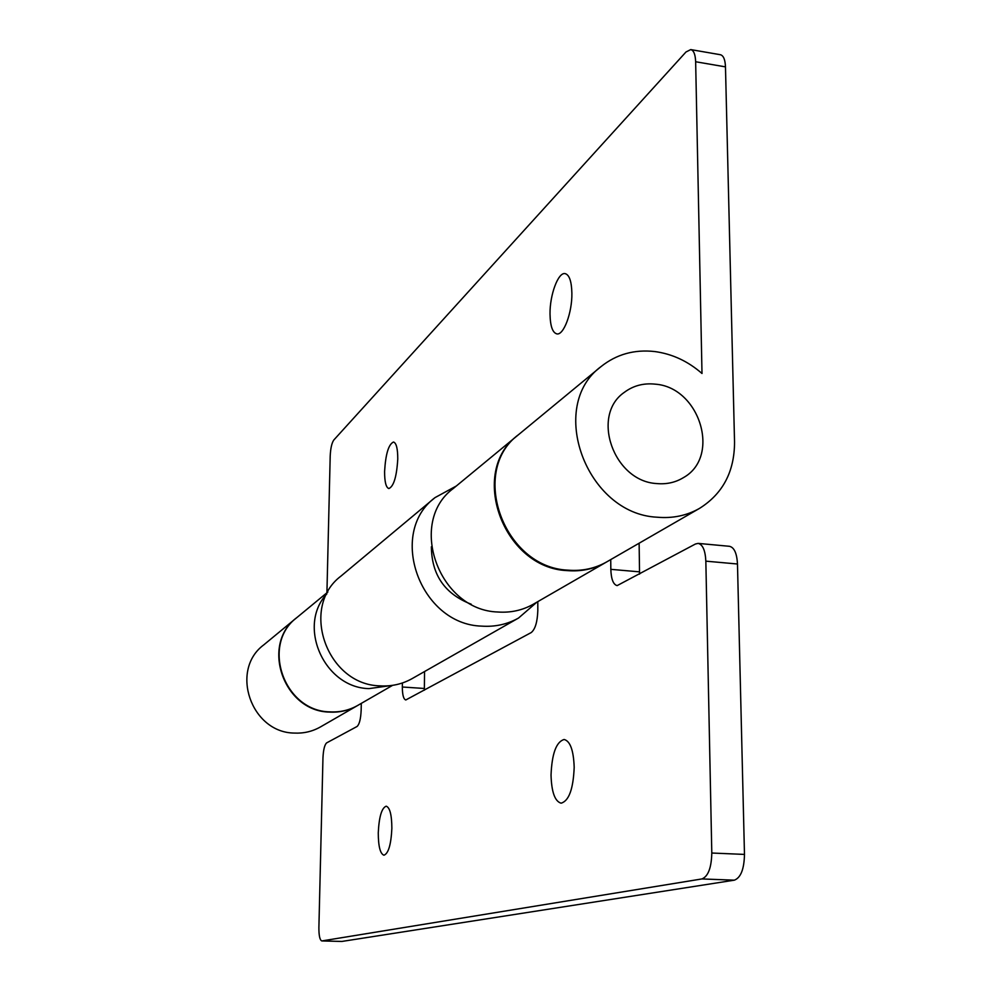<?xml version="1.0" encoding="UTF-8"?>
<svg xmlns="http://www.w3.org/2000/svg" width="991" height="991" viewBox="0 0 991 991"><rect width="100%" height="100%" fill="white"/><g stroke="black" fill="none" stroke-linecap="round" stroke-linejoin="round"><path stroke-width="1.49" d="M384.595 471.493C385.61 454.089 388.583 444.265 393.489 442.023C396.326 442.915 397.75 448.564 397.763 458.957C396.722 476.51 393.761 486.383 388.881 488.551C386.007 487.584 384.582 481.899 384.595 471.493M550.017 314.06C549.72 295.045 558.156 272.042 565.093 273.615C569.33 274.755 571.596 281.308 571.881 293.249C572.241 312.611 563.619 335.553 556.855 333.893C552.532 332.679 550.265 326.076 550.017 314.06M655.212 384.161C699.807 387.221 721.163 456.678 683.493 477.6C675.478 482.481 666.547 484.475 656.674 483.558C613.602 481.341 590.5 415.39 624.355 392.325C633.299 385.648 643.593 382.922 655.212 384.161C643.593 382.922 633.299 385.648 624.355 392.325C590.5 415.39 613.602 481.341 656.674 483.558C666.547 484.475 675.478 482.481 683.493 477.6C721.163 456.678 699.807 387.221 655.212 384.161M601.141 366.509L518.578 434.628C468.842 470.985 503.713 567.831 568.153 570.159C582.212 571.274 595.096 568.5 606.814 561.847L699.535 508.383C686.763 515.642 672.641 518.578 657.169 517.215C586.251 513.995 546.797 406.062 601.141 366.509C616.513 354.283 634.376 349.29 654.729 351.545C672.171 353.886 687.927 361.195 702 373.496L695.645 61.752C695.36 54.443 693.737 50.392 690.752 49.587L685.983 51.99L333.794 440.029C331.774 442.989 330.573 448.316 330.201 456.033L326.919 592.767M357.64 705.493L320.489 726.911C312.425 731.494 303.68 733.538 294.253 733.067C251.095 732.659 229.627 670.164 263.656 644.968L296.73 617.678M357.454 705.604C348.882 710.473 339.579 712.628 329.52 712.083C283.513 711.501 260.385 644.559 296.557 617.814M690.752 49.587L720.395 54.728C723.48 55.546 725.177 59.596 725.474 66.868L734.542 442.209C734.455 471.704 722.786 493.766 699.535 508.383M574.185 767.344C573.281 789.034 568.921 800.988 561.104 803.181C554.898 801.409 551.541 792.044 551.033 775.086C551.913 753.618 556.285 741.751 564.152 739.484C570.246 741.107 573.578 750.385 574.185 767.344M391.866 828.352C391.073 844.592 388.435 853.536 383.951 855.208C380.234 853.846 378.339 846.413 378.265 832.911C379.045 816.819 381.696 807.913 386.193 806.191C389.872 807.454 391.755 814.837 391.866 828.352M606.418 562.07L606.009 562.306C594.315 568.945 581.432 571.72 567.385 570.618C503.007 568.289 468.173 471.543 517.872 435.222L518.219 434.925M517.872 435.222L453.246 488.538C407.326 522.22 438.654 610.27 497.816 612.004C510.724 612.921 522.604 610.295 533.431 604.151L606.009 562.306M390.491 685.623L368.986 688.621C324.181 687.742 296.854 625.854 326.857 593.869M327.848 592.011L296.904 617.542C260.707 644.299 283.847 711.278 329.892 711.872C339.95 712.418 349.266 710.25 357.825 705.381L392.585 685.351M705.84 561.154L711.798 853.028L744.476 854.415L737.477 564.003L705.84 561.154C705.307 550.414 702.73 544.48 698.122 543.39L695.459 543.997L617.145 585.607C613.28 584.591 611.174 579.178 610.828 569.342L610.741 559.581M361.294 703.387L361.158 710.25C360.749 718.971 359.386 724.384 357.07 726.477L326.634 742.891C324.577 744.798 323.351 749.828 322.955 757.991L318.891 927.613C318.867 935.677 319.845 940.112 321.802 940.93L341.598 941.425M744.476 854.415C744.154 869.132 740.785 877.716 734.356 880.169L701.901 878.943L321.964 940.917M701.901 878.943C708.144 876.465 711.439 867.819 711.798 853.028M537.803 601.624L537.816 610.555C537.407 621.964 535.214 629.297 531.226 632.555L405.79 699.968C403.535 699.212 402.383 694.902 402.334 687.011L402.396 682.972M734.356 880.169L341.92 941.438M424.544 671.539L424.346 690.207M639.121 543.217L639.567 574.136M698.122 543.39L729.463 546.301C734.22 547.404 736.895 553.312 737.477 564.003M536.887 602.156L518.541 618.037L412.107 678.624C402.296 684.124 391.618 686.528 380.086 685.859C326.832 684.954 299.455 607.062 340.991 576.081L435.012 497.618L456.331 485.999M518.541 618.037C507.305 624.342 495.005 627.043 481.663 626.126C420.011 624.479 387.308 533.022 435.012 497.618M471.245 604.225C444.934 594.092 431.655 574.941 431.382 546.759M725.474 66.868L695.645 61.752M610.828 569.342L639.48 571.844M402.334 687.011L424.334 688.472M321.802 940.93L341.759 941.45"/></g></svg>
